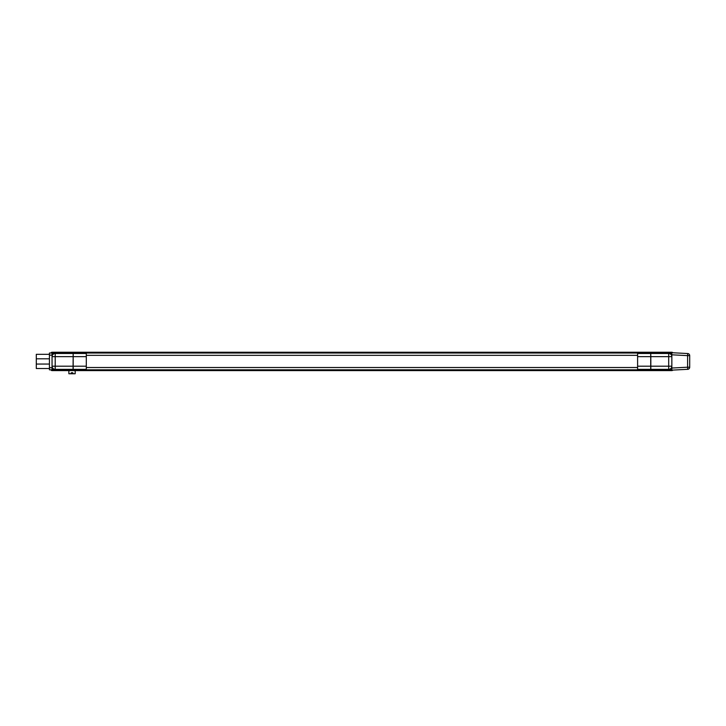 <?xml version="1.0" encoding="UTF-8"?>
<svg xmlns="http://www.w3.org/2000/svg" width="726" height="726" viewBox="0 0 726 726"><rect width="100%" height="100%" fill="white"/><g stroke="black" fill="none" stroke-linecap="round" stroke-linejoin="round"><path stroke-width="1.09" d="M73.172 353.244L73.063 369.343L55.212 369.343L55.212 369.824L66.765 369.824M67.5 369.616L66.765 369.879A0.735 0.735 -0 0 0 67.5 370.614L668.691 370.614L67.5 370.614A0.735 0.735 180 0 1 66.765 369.879L73.063 369.343M49.432 367.728L52.054 367.728L52.054 369.824L49.432 369.824L49.432 353.017L52.054 353.017L52.054 355.123L49.432 355.123M52.054 369.779L54.632 369.779L54.632 370.614L68.879 370.614L55.212 370.614L54.632 369.779C53.043 369.352 52.181 368.318 52.054 366.675M52.054 356.176C52.181 354.533 53.043 353.498 54.632 353.072L73.172 353.017M52.054 367.728L52.054 355.123M52.054 353.072L54.632 353.072L54.632 352.237L52.054 352.237A1.053 1.053 0 0 0 51.038 353.017A1.053 1.053 0 0 1 52.054 352.237L671.84 352.237L55.212 352.237L55.212 353.498A3.149 3.149 180 0 0 52.054 356.657L52.054 356.33M52.054 366.521L52.054 366.194A3.149 3.149 -0 0 0 55.212 369.343L55.212 366.194L73.063 366.194M671.84 356.33L671.84 353.072L669.263 353.072C670.86 353.498 671.713 354.533 671.84 356.176M671.84 366.675C671.713 368.318 670.86 369.352 669.263 369.779L671.84 369.779L671.84 366.521M650.832 353.498L668.691 353.498L668.691 356.657L671.84 356.657L671.84 366.194L668.691 366.194L668.691 356.657L650.832 356.657L650.723 353.244M86.303 369.824L637.6 369.824M86.303 353.017L637.6 353.017M650.723 353.017L669.263 353.072L669.263 352.237L671.84 352.237A1.053 1.053 0 0 1 672.748 352.754A1.053 1.053 0 0 0 671.84 352.237L55.212 352.237L668.691 352.237L668.691 353.498A3.149 3.149 180 0 1 671.84 356.657M650.723 369.824L668.691 369.824L668.691 369.343L650.832 369.343L650.832 356.657M669.263 370.614L75.177 370.614L75.177 373.763L68.879 373.763L68.879 370.614L67.863 370.614L671.84 370.614L669.263 370.614L669.263 369.779L668.691 370.614M52.054 370.614A1.053 1.053 0 0 1 51.038 369.824A1.053 1.053 180 0 0 52.054 370.614L54.632 370.614L52.054 370.614L52.054 369.824M672.748 370.097A1.053 1.053 0 0 1 671.84 370.614A1.053 1.053 180 0 0 672.748 370.097M86.412 353.017L86.412 352.491L73.172 352.491L73.172 370.351L86.412 370.351L86.412 369.824M637.492 353.017L637.492 352.491L650.723 352.491L650.723 370.351L637.492 370.351L637.492 369.824M86.303 352.491L86.303 353.317L73.172 353.317M86.303 353.317L86.303 369.534L73.172 369.534M86.303 369.534L86.303 370.351M637.6 352.491L637.6 369.534L650.723 369.534M637.6 369.534L637.6 370.351M637.6 353.317L650.723 353.317M86.303 355.332L637.6 355.332M671.84 354.805L671.84 352.709L687.713 353.535A2.105 2.105 0 0 1 689.7 355.631L689.7 367.211A2.105 2.105 0 0 1 687.713 369.316L671.84 370.142L671.84 368.037L687.595 367.211L687.595 355.631L671.84 354.805M689.7 367.211A2.105 2.105 0 0 1 687.713 369.316L687.595 367.211L689.7 367.211A2.105 2.105 0 0 1 687.713 369.316M49.432 368.518L36.3 368.518L36.3 354.333L49.432 354.333M75.177 370.614L76.529 370.614A0.735 0.735 -0 0 0 77.101 370.351A0.735 0.735 -0 0 1 76.529 370.614L68.879 370.614M72.019 373.581A0.953 0.454 180 0 0 72.963 373.119A0.953 0.454 180 0 0 72.019 372.665A0.953 0.454 180 0 0 71.066 373.119A0.953 0.454 180 0 0 72.019 373.581M72.019 373.509L72.827 373.119L71.212 373.119L72.019 373.509M73.063 356.657L55.212 356.657L55.212 353.498L73.063 353.498M52.054 356.657L55.212 356.657L55.212 366.194L52.054 366.194M55.212 370.614L54.632 370.614M54.632 352.237L55.212 352.237M650.832 366.194L668.691 366.194L668.691 369.343A3.149 3.149 -0 0 0 671.84 366.194M52.054 352.237L52.054 353.017M671.84 370.142L671.84 370.614M671.84 352.237L671.84 352.709M86.303 353.498L73.172 353.498M86.303 356.657L73.172 356.657M86.303 366.194L73.172 366.194M86.303 369.343L73.172 369.343M637.6 369.343L650.723 369.343M637.6 366.194L650.723 366.194M637.6 356.657L650.723 356.657M637.6 353.498L650.723 353.498M687.713 353.535L687.595 355.631L689.7 355.631M36.3 358.798L49.432 358.798M36.3 364.053L49.432 364.053M67.5 370.614L67.5 369.879L73.172 369.879M86.303 367.519L637.6 367.519M75.177 373.763L68.879 373.763"/></g></svg>
